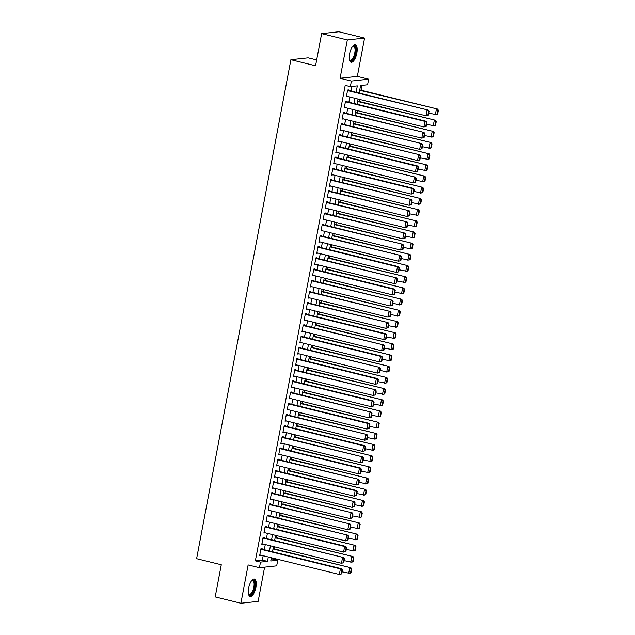 <?xml version="1.0" encoding="UTF-8"?>
<svg xmlns="http://www.w3.org/2000/svg" width="635" height="635" viewBox="0 0 635 635"><rect width="100%" height="100%" fill="white"/><g stroke="black" fill="none" stroke-linecap="round" stroke-linejoin="round"><path stroke-width="0.95" d="M255.905 587.375A8.953 3.469 103.8 0 0 254.405 579.072A8.953 3.469 103.8 0 0 248.626 588.169A8.953 3.469 103.8 0 0 250.126 596.463A8.953 3.469 103.8 0 0 255.905 587.375M356.838 53.157A8.953 3.469 103.8 0 0 355.346 44.863A8.953 3.469 103.8 0 0 349.567 53.951A8.953 3.469 103.8 0 0 351.068 62.254A8.953 3.469 103.8 0 0 356.838 53.157M271.105 559.149L272.606 558.983L277.741 560.253L276.685 565.848L259.437 567.714L260.501 562.118L267.486 561.364L268.311 556.99M316.667 59.944L308.142 57.841L290.894 59.714L196.612 558.689L221.282 564.761L215.201 596.924L240.895 603.25L258.143 601.377L264.604 567.158M290.894 59.714L315.563 65.786L321.635 33.623L338.884 31.75L364.577 38.076L347.329 39.949L340.09 78.264L351.401 81.05L368.641 79.177L367.586 84.772L360.593 85.527L359.172 93.059M340.09 78.264L357.338 76.39L364.577 38.076M357.338 76.39L368.641 79.177M272.606 558.983L272.772 558.094M274.503 548.942L274.884 546.902M276.614 537.758L277.003 535.718M278.733 526.566L279.114 524.526M280.845 515.382L281.226 513.342M282.956 504.19L283.345 502.15M285.075 493.006L285.456 490.966M287.187 481.814L287.568 479.774M289.298 470.63L289.687 468.59M291.409 459.438L291.798 457.398M293.529 448.254L293.91 446.214M295.64 437.063L296.029 435.023M297.751 425.879L298.14 423.839M299.871 414.687L300.252 412.647M301.982 403.503L302.371 401.463M304.094 392.311L304.483 390.271M306.213 381.127L306.594 379.087M308.324 369.935L308.713 367.903M310.436 358.751L310.825 356.711M312.555 347.567L312.936 345.527M314.666 336.375L315.055 334.335M316.778 325.191L317.167 323.151M318.897 314L319.278 311.96M321.008 302.816L321.397 300.776M323.12 291.624L323.509 289.584M325.239 280.44L325.62 278.4M327.35 269.248L327.739 267.208M329.462 258.064L329.851 256.024M331.581 246.872L331.962 244.832M333.692 235.688L334.081 233.648M335.804 224.496L336.193 222.456M337.923 213.312L338.304 211.272M340.035 202.12L340.416 200.081M342.146 190.937L342.535 188.897M344.265 179.745L344.646 177.705M346.377 168.561L346.758 166.521M348.488 157.369L348.877 155.329M350.607 146.185L350.988 144.145M352.719 134.993L353.1 132.953M354.83 123.809L355.219 121.769M356.949 112.617L357.33 110.577M359.061 101.433L359.442 99.393M361.172 90.241L362.093 85.368M321.635 33.623L347.329 39.949M262.017 549.172L262.12 548.616L260.961 548.743L259.691 555.458L260.882 555.165M264.128 537.988L264.239 537.432L263.073 537.551L261.803 544.266L263.001 543.973M266.248 526.804L266.351 526.24L265.184 526.367L263.914 533.082L265.113 532.789M268.359 515.612L268.462 515.056L267.303 515.175L266.033 521.891L267.224 521.605M270.47 504.428L270.581 503.865L269.415 503.992L268.145 510.707L269.343 510.413M272.59 493.236L272.693 492.681L271.526 492.808L270.256 499.515L271.455 499.229M274.701 482.052L274.804 481.489L273.637 481.616L272.375 488.331L273.566 488.037M276.812 470.86L276.923 470.305L275.757 470.432L274.487 477.139L275.685 476.853M278.932 459.676L279.035 459.113L277.868 459.24L276.598 465.955L277.797 465.661M281.043 448.485L281.146 447.929L279.979 448.056L278.717 454.763L279.908 454.477M283.154 437.301L283.266 436.737L282.099 436.864L280.829 443.579L282.027 443.286M285.274 426.109L285.377 425.553L284.21 425.68L282.94 432.387L284.139 432.102M287.385 414.925L287.488 414.361L286.322 414.488L285.059 421.203L286.25 420.91M289.497 403.733L289.608 403.177L288.441 403.304L287.171 410.012L288.369 409.726M291.616 392.549L291.719 391.985L290.552 392.112L289.282 398.828L290.481 398.534M293.727 381.357L293.83 380.802L292.664 380.929L291.401 387.636L292.592 387.35M295.839 370.173L295.95 369.61L294.783 369.737L293.513 376.452L294.711 376.158M297.958 358.981L298.061 358.426L296.894 358.553L295.624 365.26L296.823 364.974M300.069 347.797L300.172 347.234L299.006 347.361L297.744 354.076L298.934 353.782M302.181 336.606L302.292 336.05L301.125 336.177L299.855 342.884L301.053 342.598M304.3 325.422L304.403 324.858L303.236 324.985L301.966 331.7L303.165 331.406M306.411 314.23L306.514 313.674L305.348 313.801L304.086 320.516L305.276 320.223M308.523 303.046L308.626 302.482L307.467 302.609L306.197 309.324L307.396 309.031M310.634 291.854L310.745 291.298L309.578 291.425L308.308 298.14L309.507 297.847M312.753 280.67L312.857 280.106L311.69 280.233L310.428 286.949L311.618 286.655M314.865 269.478L314.968 268.923L313.809 269.049L312.539 275.765L313.738 275.471M316.976 258.294L317.087 257.739L315.92 257.858L314.65 264.573L315.849 264.279M319.095 247.11L319.199 246.547L318.032 246.674L316.77 253.389L317.96 253.095M321.207 235.918L321.31 235.363L320.151 235.482L318.881 242.197L320.08 241.911M323.318 224.734L323.429 224.171L322.262 224.298L320.992 231.013L322.191 230.719M325.438 213.543L325.541 212.987L324.374 213.114L323.104 219.821L324.302 219.535M327.549 202.359L327.652 201.795L326.493 201.922L325.223 208.637L326.422 208.344M329.66 191.167L329.771 190.611L328.605 190.738L327.335 197.445L328.533 197.16M331.78 179.983L331.883 179.419L330.716 179.546L329.446 186.261L330.644 185.968M333.891 168.791L333.994 168.235L332.835 168.362L331.565 175.07L332.756 174.784M336.002 157.607L336.113 157.043L334.947 157.17L333.677 163.886L334.875 163.592M338.122 146.415L338.225 145.859L337.058 145.986L335.788 152.694L336.987 152.408M340.233 135.231L340.336 134.668L339.177 134.795L337.907 141.51L339.098 141.216M342.344 124.039L342.455 123.484L341.289 123.611L340.019 130.318L341.217 130.032M344.464 112.855L344.567 112.292L343.4 112.419L342.13 119.134L343.329 118.84M346.575 101.663L346.678 101.108L345.519 101.235L344.249 107.942L345.44 107.656M356.116 92.305L357.33 85.884L350.337 86.646L345.202 85.376L255.357 560.856L262.35 560.102L263.176 555.728M264.311 549.743L265.287 544.544M266.422 538.551L267.406 533.352M268.534 527.367L269.518 522.168M270.653 516.176L271.629 510.977M272.764 504.992L273.748 499.793M274.876 493.8L275.86 488.601M276.995 482.616L277.971 477.417M279.106 471.424L280.091 466.225M281.218 460.24L282.202 455.041M283.329 449.048L284.313 443.849M285.448 437.864L286.433 432.665M287.56 426.672L288.544 421.473M289.671 415.488L290.655 410.289M291.79 404.297L292.775 399.097M293.902 393.113L294.886 387.914M296.013 381.921L296.997 376.722M298.132 370.737L299.117 365.538M300.244 359.545L301.228 354.346M302.355 348.361L303.339 343.162M304.475 337.169L305.451 331.97M306.586 325.985L307.57 320.786M308.697 314.793L309.682 309.594M310.817 303.609L311.793 298.41M312.928 292.417L313.912 287.218M315.039 281.234L316.024 276.034M317.159 270.05L318.135 264.851M319.27 258.858L320.254 253.659M321.381 247.674L322.366 242.475M323.501 236.482L324.477 231.283M325.612 225.298L326.596 220.099M327.724 214.106L328.708 208.907M329.843 202.922L330.819 197.723M331.954 191.73L332.938 186.531M334.066 180.546L335.05 175.347M336.185 169.355L337.161 164.155M338.296 158.171L339.28 152.971M340.408 146.979L341.392 141.78M342.527 135.795L343.503 130.596M344.638 124.603L345.623 119.404M346.75 113.419L347.734 108.22M348.869 102.227L349.845 97.028M350.98 91.043L351.838 86.479M348.686 90.48L348.798 89.916L347.631 90.043L346.361 96.758L347.559 96.464M259.437 567.714L248.134 564.936L240.895 603.25M255.357 560.856L260.501 562.118M350.337 86.646L351.401 81.05M271.367 557.744L270.748 561.007L277.741 560.253M358.037 99.044L357.06 104.243M355.925 110.236L354.941 115.435M353.814 121.42L352.83 126.619M351.695 132.612L350.718 137.811M349.583 143.796L348.599 148.995M347.472 154.988L346.488 160.187M345.353 166.172L344.376 171.371M343.241 177.363L342.257 182.562M341.13 188.547L340.146 193.746M339.019 199.739L338.034 204.938M336.899 210.923L335.915 216.122M334.788 222.115L333.804 227.314M332.676 233.299L331.692 238.498M330.557 244.491L329.573 249.69M328.446 255.675L327.462 260.874M326.334 266.867L325.35 272.066M324.215 278.051L323.231 283.25M322.104 289.242L321.119 294.442M319.992 300.426L319.008 305.625M317.873 311.618L316.897 316.817M315.762 322.802L314.777 328.001M313.65 333.994L312.666 339.193M311.531 345.178L310.555 350.377M309.42 356.362L308.435 361.561M307.308 367.554L306.324 372.753M305.189 378.738L304.213 383.937M303.078 389.93L302.093 395.129M300.966 401.114L299.982 406.313M298.847 412.305L297.871 417.505M296.735 423.489L295.751 428.689M294.624 434.681L293.64 439.88M292.505 445.865L291.528 451.064M290.393 457.057L289.409 462.256M288.282 468.241L287.298 473.44M286.163 479.433L285.186 484.632M284.051 490.617L283.067 495.816M281.94 501.809L280.956 507.008M279.821 512.993L278.844 518.192M277.709 524.185L276.725 529.384M275.598 535.369L274.614 540.568M273.479 546.56L272.502 551.759M269.446 551.005L270.431 545.806M271.558 539.813L272.542 534.614M273.677 528.63L274.653 523.431M275.788 517.438L276.773 512.239M277.9 506.254L278.884 501.055M280.019 495.07L280.995 489.871M282.13 483.878L283.115 478.679M284.242 472.694L285.226 467.495M286.361 461.502L287.337 456.303M288.473 450.318L289.457 445.119M290.584 439.126L291.568 433.927M292.703 427.942L293.68 422.743M294.815 416.75L295.799 411.551M296.926 405.567L297.91 400.367M299.045 394.375L300.022 389.176M301.157 383.191L302.141 377.992M303.268 371.999L304.252 366.8M305.379 360.815L306.364 355.616M307.499 349.623L308.483 344.424M309.61 338.439L310.594 333.24M311.721 327.247L312.706 322.048M313.841 316.063L314.825 310.864M315.952 304.871L316.936 299.672M318.064 293.688L319.048 288.488M320.183 282.496L321.167 277.297M322.294 271.312L323.278 266.113M324.406 260.12L325.39 254.921M326.525 248.936L327.501 243.737M328.636 237.744L329.621 232.545M330.748 226.56L331.732 221.361M332.867 215.376L333.843 210.177M334.978 204.184L335.963 198.985M337.09 193L338.074 187.801M339.209 181.808L340.185 176.609M341.32 170.624L342.305 165.425M343.432 159.433L344.416 154.234M345.551 148.249L346.527 143.05M347.662 137.057L348.647 131.858M349.774 125.873L350.758 120.674M351.893 114.681L352.869 109.482M354.005 103.497L354.989 98.298M262.35 560.102L267.486 561.364M346.432 96.361L347.528 96.631M344.321 107.553L345.416 107.815M342.209 118.737L343.297 119.007M340.09 129.929L341.185 130.191M337.979 141.113L339.074 141.383M335.867 152.305L336.955 152.567M333.748 163.489L334.843 163.759M331.637 174.681L332.732 174.942M329.525 185.864L330.613 186.134M327.414 197.056L328.501 197.318M325.295 208.24L326.39 208.51M323.183 219.424L324.271 219.694M321.072 230.616L322.159 230.886M318.953 241.8L320.048 242.07M316.841 252.992L317.929 253.262M314.73 264.176L315.817 264.446M312.61 275.368L313.706 275.638M310.499 286.552L311.587 286.822M308.388 297.744L309.475 298.013M306.268 308.927L307.364 309.197M304.157 320.119L305.244 320.389M302.046 331.303L303.133 331.573M299.926 342.495L301.022 342.765M297.815 353.679L298.902 353.949M295.704 364.871L296.791 365.141M293.584 376.055L294.68 376.325M291.473 387.247L292.56 387.509M289.362 398.431L290.449 398.701M287.242 409.623L288.338 409.885M285.131 420.807L286.218 421.076M283.019 431.998L284.107 432.26M280.9 443.182L281.996 443.452M278.789 454.374L279.876 454.636M276.677 465.558L277.765 465.828M274.558 476.75L275.653 477.012M272.447 487.934L273.534 488.204M270.335 499.118L271.423 499.388M268.216 510.31L269.311 510.58M266.105 521.494L267.2 521.764M263.993 532.686L265.081 532.956M261.874 543.87L262.969 544.139M259.763 555.061L260.858 555.331M347.528 90.607L428.236 110.061L347.599 90.21M428.323 115.189L426.014 115.784L427.077 110.188L428.601 111.323L427.863 115.237L428.323 115.189L429.069 111.268L428.601 111.323M346.464 96.195L426.014 115.784L427.863 115.237M428.236 110.061L429.069 111.268M437.65 114.173L438.388 110.26L437.92 110.307L437.182 114.221L437.65 114.173L436.507 114.649L428.712 113.141M359.696 90.297L437.563 109.053L359.767 89.9M437.182 114.221L435.34 114.776L436.396 109.18L437.92 110.307M438.388 110.26L437.563 109.053M352.711 46.323A7.747 3 -76.2 0 1 352.838 46.22A7.747 3 -76.2 0 1 355.529 53.015A7.747 3 -76.2 0 1 352.631 59.825A7.747 3 -76.2 0 1 349.48 59.88A7.747 3 -76.2 0 1 349.409 59.738M349.393 59.627A7.175 2.778 103.8 0 0 350.155 60.198A7.175 2.778 103.8 0 0 354.782 52.911A7.175 2.778 103.8 0 0 353.584 46.26A7.175 2.778 103.8 0 0 352.647 46.403M350.591 62.032A8.898 3.445 103.8 0 0 355.997 52.959A8.898 3.445 103.8 0 0 354.822 44.831M251.77 580.533A7.747 3 -76.2 0 1 251.897 580.438A7.747 3 -76.2 0 1 254.897 584.256A7.747 3 -76.2 0 1 251.777 593.939A7.747 3 -76.2 0 1 248.539 594.098A7.747 3 -76.2 0 1 248.468 593.947M248.452 593.844A7.175 2.778 103.8 0 0 249.214 594.408A7.175 2.778 103.8 0 0 251.246 593.336A7.175 2.778 103.8 0 0 254.04 585.795A7.175 2.778 103.8 0 0 252.643 580.477A7.175 2.778 103.8 0 0 251.706 580.62M249.65 596.249A8.898 3.445 103.8 0 0 251.833 594.884A8.898 3.445 103.8 0 0 255.254 585.938A8.898 3.445 103.8 0 0 253.881 579.049M345.408 101.79L424.958 121.38L426.125 121.253L345.488 101.394M426.212 126.373L423.902 126.968L424.958 121.38L426.49 122.507L425.744 126.421L426.212 126.373L426.95 122.46L426.49 122.507M344.353 107.386L423.902 126.968L425.744 126.421M426.125 121.253L426.95 122.46M343.297 112.982L424.013 132.437L343.368 112.585M424.101 137.557L421.791 138.16L422.846 132.564L424.37 133.699L423.632 137.612L424.101 137.557L424.839 133.644L424.37 133.699M342.241 118.57L421.791 138.16L423.632 137.612M424.013 132.437L424.839 133.644M341.185 124.166L421.894 143.629L341.257 123.769M421.981 148.749L419.671 149.344L420.735 143.756L422.259 144.883L421.521 148.796L421.981 148.749L422.727 144.836L422.259 144.883M340.122 129.762L419.671 149.344L421.521 148.796M421.894 143.629L422.727 144.836M339.066 135.358L419.783 154.813L339.146 134.961M419.87 159.933L417.56 160.536L418.616 154.94L420.148 156.067L419.402 159.988L419.87 159.933L420.608 156.019L420.148 156.067M338.01 140.946L417.56 160.536L419.402 159.988M419.783 154.813L420.608 156.019M435.531 125.365L436.277 121.444L435.808 121.499L435.07 125.412L435.531 125.365L434.388 125.833L426.601 124.325M357.576 101.481L435.443 120.237L357.656 101.084M435.07 125.412L433.221 125.96L434.284 120.364L435.808 121.499M436.277 121.444L435.443 120.237M433.419 136.549L434.157 132.636L433.697 132.683L432.951 136.596L433.419 136.549L432.276 137.025L424.482 135.517M355.465 112.673L433.332 131.429L355.544 112.276M432.951 136.596L431.109 137.144L432.165 131.556L433.697 132.683M434.157 132.636L433.332 131.429M431.308 147.741L432.046 143.82L431.578 143.875L430.84 147.788L431.308 147.741L430.165 148.209L422.37 146.701M353.354 123.857L431.221 142.613L353.425 123.46M430.84 147.788L428.998 148.336L430.054 142.74L431.578 143.875M432.046 143.82L431.221 142.613M429.197 158.925L429.935 155.011L429.466 155.059L428.728 158.972L429.197 158.925L428.046 159.401L420.259 157.893M351.234 135.049L429.101 153.805L351.314 134.652M428.728 158.972L426.879 159.52L427.942 153.932L429.466 155.059M429.935 155.011L429.101 153.805M336.955 146.542L416.504 166.132L417.671 166.005L337.026 146.145M417.759 171.125L415.449 171.72L416.504 166.132L418.028 167.259L417.29 171.172L417.759 171.125L418.497 167.211L418.028 167.259M335.899 152.138L415.449 171.72L417.29 171.172M417.671 166.005L418.497 167.211M427.077 170.116L427.815 166.195L427.355 166.251L426.609 170.164L427.077 170.116L425.934 170.585L418.14 169.077M349.123 146.233L426.99 164.989L349.202 145.836M426.609 170.164L424.767 170.712L425.823 165.116L427.355 166.251M427.815 166.195L426.99 164.989M334.843 157.734L415.552 177.189L334.915 157.337M415.639 182.309L413.329 182.912L414.393 177.316L415.917 178.443L415.179 182.364L415.639 182.309L416.385 178.395L415.917 178.443M333.78 163.322L413.329 182.912L415.179 182.364M415.552 177.189L416.385 178.395M424.966 181.3L425.704 177.387L425.236 177.435L424.497 181.348L424.966 181.3L423.823 181.769L416.028 180.269M347.012 157.424L424.878 176.181L347.083 157.028M424.497 181.348L422.656 181.896L423.712 176.308L425.236 177.435M425.704 177.387L424.878 176.181M332.724 168.918L412.274 188.508L413.441 188.381L332.803 168.521M413.528 193.5L411.218 194.096L412.274 188.508L413.806 189.635L413.06 193.548L413.528 193.5L414.266 189.587L413.806 189.635M331.668 174.514L411.218 194.096L413.06 193.548M413.441 188.381L414.266 189.587M422.854 192.484L423.593 188.571L423.124 188.627L422.386 192.54L422.854 192.484L421.703 192.961L413.917 191.452M344.9 168.608L422.759 187.365L344.972 168.211M422.386 192.54L420.537 193.088L421.6 187.492L423.124 188.627M423.593 188.571L422.759 187.365M330.613 180.11L411.329 199.565L330.684 179.713M411.417 204.684L409.107 205.288L410.162 199.692L411.686 200.819L410.948 204.74L411.417 204.684L412.155 200.771L411.686 200.819M329.557 185.698L409.107 205.288L410.948 204.74M411.329 199.565L412.155 200.771M420.735 203.676L421.473 199.763L421.013 199.811L420.275 203.724L420.735 203.676L419.592 204.145L411.797 202.644M342.781 179.8L420.648 198.557L342.86 179.403M420.275 203.724L418.425 204.272L419.481 198.684L421.013 199.811M421.473 199.763L420.648 198.557M328.501 191.294L409.21 210.756L328.573 190.897M409.305 215.876L406.987 216.472L408.051 210.876L409.575 212.011L408.837 215.924L409.305 215.876L410.043 211.963L409.575 212.011M327.438 196.89L406.987 216.472L408.837 215.924M409.21 210.756L410.043 211.963M418.624 214.86L419.362 210.947L418.894 210.995L418.155 214.916L418.624 214.86L417.481 215.336L409.686 213.828M340.67 190.984L418.536 209.74L340.741 190.587M418.155 214.916L416.314 215.463L417.37 209.867L418.894 210.995M419.362 210.947L418.536 209.74M326.382 202.486L407.099 221.94L326.461 202.089M407.186 227.06L404.876 227.663L405.932 222.067L407.464 223.195L406.717 227.116L407.186 227.06L407.924 223.147L407.464 223.195M325.326 208.074L404.876 227.663L406.717 227.116M407.099 221.94L407.924 223.147M416.512 226.052L417.251 222.139L416.782 222.186L416.044 226.1L416.512 226.052L415.361 226.52L407.575 225.02M338.558 202.168L416.417 220.932L338.63 201.779M416.044 226.1L414.203 226.647L415.258 221.059L416.782 222.186M417.251 222.139L416.417 220.932M324.271 213.67L404.987 233.132L324.342 213.273M405.074 238.252L402.765 238.847L403.82 233.251L405.344 234.386L404.606 238.3L405.074 238.252L405.813 234.331L405.344 234.386M323.215 219.266L402.765 238.847L404.606 238.3M404.987 233.132L405.813 234.331M414.393 237.236L415.131 233.323L414.671 233.37L413.933 237.292L414.393 237.236L413.25 237.712L405.463 236.204M336.439 213.36L414.306 232.116L336.518 212.963M413.933 237.292L412.083 237.839L413.139 232.243L414.671 233.37M415.131 233.323L414.306 232.116M322.159 224.853L402.868 244.316L322.231 224.465M402.963 249.436L400.645 250.039L401.709 244.443L403.233 245.57L402.495 249.491L402.963 249.436L403.701 245.523L403.233 245.57M321.096 230.449L400.645 250.039L402.495 249.491M402.868 244.316L403.701 245.523M412.282 248.428L413.02 244.515L412.552 244.562L411.813 248.476L412.282 248.428L411.139 248.896L403.344 247.396M334.327 224.544L412.194 243.308L334.399 224.155M411.813 248.476L409.972 249.023L411.028 243.435L412.552 244.562M413.02 244.515L412.194 243.308M320.04 236.045L400.756 255.5L320.119 235.648M400.844 260.628L398.534 261.223L399.59 255.627L401.122 256.762L400.375 260.675L400.844 260.628L401.582 256.707L401.122 256.762M318.984 241.641L398.534 261.223L400.375 260.675M400.756 255.5L401.582 256.707M410.17 259.612L410.908 255.699L410.44 255.746L409.702 259.667L410.17 259.612L409.019 260.088L401.233 258.58M332.216 235.736L410.083 254.492L332.288 235.339M409.702 259.667L407.861 260.215L408.916 254.619L410.44 255.746M410.908 255.699L410.083 254.492M317.929 247.229L397.478 266.819L398.645 266.692L318 246.84M398.732 271.812L396.423 272.415L397.478 266.819L399.002 267.946L398.264 271.867L398.732 271.812L399.471 267.899L399.002 267.946M316.873 252.825L396.423 272.415L398.264 271.867M398.645 266.692L399.471 267.899M408.051 270.804L408.789 266.89L408.329 266.938L407.591 270.851L408.051 270.804L406.908 271.272L399.121 269.772M330.097 246.92L407.964 265.684L330.176 246.531M407.591 270.851L405.741 271.399L406.797 265.803L408.329 266.938M408.789 266.89L407.964 265.684M315.817 258.421L396.526 277.876L315.889 258.024M396.621 283.004L394.303 283.599L395.367 278.003L396.891 279.138L396.153 283.051L396.621 283.004L397.359 279.082L396.891 279.138M314.754 264.017L394.303 283.599L396.153 283.051M396.526 277.876L397.359 279.082M405.94 281.988L406.678 278.074L406.209 278.122L405.471 282.043L405.94 281.988L404.797 282.464L397.002 280.956M327.985 258.112L405.852 276.868L328.057 257.715M405.471 282.043L403.63 282.591L404.685 276.995L406.209 278.122M406.678 278.074L405.852 276.868M313.698 269.605L393.248 289.195L394.414 289.068L313.777 269.216M394.502 294.188L392.192 294.791L393.248 289.195L394.779 290.322L394.041 294.243L394.502 294.188L395.24 290.274L394.779 290.322M312.642 275.201L392.192 294.791L394.041 294.243M394.414 289.068L395.24 290.274M403.828 293.18L404.566 289.258L404.098 289.314L403.36 293.227L403.828 293.18L402.677 293.648L394.891 292.148M325.874 269.296L403.741 288.06L325.945 268.907M403.36 293.227L401.518 293.775L402.574 288.179L404.098 289.314M404.566 289.258L403.741 288.06M311.587 280.797L392.303 300.252L311.658 280.4M392.39 305.379L390.08 305.975L391.136 300.379L392.66 301.514L391.922 305.427L392.39 305.379L393.128 301.458L392.66 301.514M310.531 286.393L390.08 305.975L391.922 305.427M392.303 300.252L393.128 301.458M401.709 304.363L402.455 300.45L401.987 300.498L401.249 304.419L401.709 304.363L400.566 304.84L392.779 303.332M323.755 280.487L401.622 299.244L323.834 280.091M401.249 304.419L399.399 304.967L400.455 299.371L401.987 300.498M402.455 300.45L401.622 299.244M309.475 291.981L390.184 311.444L309.547 291.592M390.279 316.563L387.969 317.167L389.025 311.571L390.549 312.698L389.811 316.619L390.279 316.563L391.017 312.65L390.549 312.698M308.419 297.577L387.969 317.167L389.811 316.619M390.184 311.444L391.017 312.65M399.598 315.555L400.336 311.634L399.867 311.69L399.129 315.603L399.598 315.555L398.455 316.024L390.66 314.523M321.643 291.671L399.51 310.428L321.715 291.282M399.129 315.603L397.288 316.151L398.343 310.555L399.867 311.69M400.336 311.634L399.51 310.428M307.356 303.173L388.072 322.628L307.435 302.776M388.16 327.755L385.85 328.351L386.905 322.755L388.437 323.89L387.699 327.803L388.16 327.755L388.898 323.834L388.437 323.89M306.3 308.769L385.85 328.351L387.699 327.803M388.072 322.628L388.898 323.834M397.486 326.739L398.224 322.826L397.756 322.874L397.018 326.795L397.486 326.739L396.335 327.215L388.549 325.707M319.532 302.863L397.399 321.62L319.603 302.466M397.018 326.795L395.176 327.342L396.232 321.747L397.756 322.874M398.224 322.826L397.399 321.62M305.244 314.357L384.794 333.947L385.961 333.82L305.316 313.968M386.048 338.939L383.738 339.542L384.794 333.947L386.318 335.074L385.58 338.987L386.048 338.939L386.786 335.026L386.318 335.074M304.189 319.953L383.738 339.542L385.58 338.987M385.961 333.82L386.786 335.026M395.367 337.931L396.113 334.01L395.645 334.066L394.906 337.979L395.367 337.931L394.224 338.399L386.437 336.899M317.413 314.047L395.28 332.803L317.492 313.658M394.906 337.979L393.057 338.526L394.113 332.93L395.645 334.066M396.113 334.01L395.28 332.803M303.133 325.549L383.85 345.003L303.205 325.152M383.937 350.131L381.627 350.726L382.683 345.13L384.207 346.265L383.469 350.179L383.937 350.131L384.675 346.21L384.207 346.265M302.077 331.145L381.627 350.726L383.469 350.179M383.85 345.003L384.675 346.21M393.255 349.115L393.994 345.202L393.533 345.249L392.787 349.171L393.255 349.115L392.112 349.591L384.318 348.083M315.301 325.239L393.168 343.995L315.373 324.842M392.787 349.171L390.946 349.718L392.001 344.122L393.533 345.249M393.994 345.202L393.168 343.995M301.014 336.733L380.563 356.322L381.73 356.195L301.093 336.344M381.818 361.315L379.508 361.91L380.563 356.322L382.095 357.449L381.357 361.363L381.818 361.315L382.564 357.402L382.095 357.449M299.958 342.328L379.508 361.91L381.357 361.363M381.73 356.195L382.564 357.402M391.144 360.307L391.882 356.386L391.414 356.441L390.676 360.355L391.144 360.307L389.993 360.775L382.206 359.275M313.19 336.423L391.057 355.179L313.261 336.026M390.676 360.355L388.834 360.902L389.89 355.306L391.414 356.441M391.882 356.386L391.057 355.179M298.902 347.924L379.619 367.379L298.974 347.528M379.706 372.507L377.396 373.102L378.452 367.506L379.976 368.641L379.238 372.554L379.706 372.507L380.444 368.586L379.976 368.641M297.847 353.52L377.396 373.102L379.238 372.554M379.619 367.379L380.444 368.586M389.025 371.491L389.771 367.578L389.303 367.625L388.564 371.546L389.025 371.491L387.882 371.967L380.095 370.459M311.071 347.615L388.938 366.371L311.15 347.218M388.564 371.546L386.715 372.094L387.771 366.498L389.303 367.625M389.771 367.578L388.938 366.371M296.791 359.108L376.341 378.698L377.507 378.571L296.863 358.712M377.595 383.691L375.285 384.286L376.341 378.698L377.865 379.825L377.126 383.738L377.595 383.691L378.333 379.778L377.865 379.825M295.735 364.704L375.285 384.286L377.126 383.738M377.507 378.571L378.333 379.778M386.913 382.683L387.652 378.762L387.191 378.817L386.445 382.73L386.913 382.683L385.77 383.151L377.976 381.651M308.959 358.799L386.826 377.555L309.031 358.402M386.445 382.73L384.604 383.278L385.659 377.682L387.191 378.817M387.652 378.762L386.826 377.555M294.672 370.3L375.388 389.755L294.751 369.903M375.476 394.883L373.166 395.478L374.221 389.882L375.753 391.017L375.015 394.93L375.476 394.883L376.222 390.962L375.753 391.017M293.616 375.888L373.166 395.478L375.015 394.93M375.388 389.755L376.222 390.962M384.802 393.867L385.54 389.953L385.072 390.001L384.334 393.914L384.802 393.867L383.651 394.343L375.864 392.835M306.848 369.991L384.715 388.747L306.919 369.594M384.334 393.914L382.492 394.47L383.548 388.874L385.072 390.001M385.54 389.953L384.715 388.747M292.56 381.484L372.11 401.074L373.277 400.947L292.632 381.087M373.364 406.067L371.054 406.662L372.11 401.074L373.634 402.201L372.896 406.114L373.364 406.067L374.102 402.153L373.634 402.201M291.505 387.08L371.054 406.662L372.896 406.114M373.277 400.947L374.102 402.153M382.683 405.059L383.429 401.137L382.961 401.193L382.222 405.106L382.683 405.059L381.54 405.527L373.753 404.019M304.729 381.175L382.595 399.931L304.808 380.778M382.222 405.106L380.373 405.654L381.429 400.058L382.961 401.193M383.429 401.137L382.595 399.931M290.449 392.676L371.165 412.131L290.52 392.279M371.253 417.251L368.943 417.854L369.999 412.258L371.523 413.393L370.784 417.306L371.253 417.251L371.991 413.337L371.523 413.393M289.393 398.264L368.943 417.854L370.784 417.306M371.165 412.131L371.991 413.337M380.571 416.242L381.31 412.329L380.849 412.377L380.103 416.29L380.571 416.242L379.428 416.719L371.634 415.211M302.617 392.366L380.484 411.123L302.689 391.97M380.103 416.29L378.262 416.838L379.317 411.25L380.849 412.377M381.31 412.329L380.484 411.123M288.33 403.86L367.879 423.45L369.046 423.323L288.409 403.463M369.133 428.442L366.824 429.038L367.879 423.45L369.411 424.577L368.673 428.49L369.133 428.442L369.88 424.529L369.411 424.577M287.274 409.456L366.824 429.038L368.673 428.49M369.046 423.323L369.88 424.529M378.46 427.434L379.198 423.513L378.73 423.569L377.992 427.482L378.46 427.434L377.309 427.903L369.522 426.395M300.506 403.55L378.373 422.307L300.577 403.154M377.992 427.482L376.15 428.03L377.206 422.434L378.73 423.569M379.198 423.513L378.373 422.307M286.218 415.052L366.935 434.507L286.298 414.655M367.022 439.626L364.712 440.23L365.768 434.634L367.3 435.761L366.554 439.682L367.022 439.626L367.76 435.713L367.3 435.761M285.163 420.64L364.712 440.23L366.554 439.682M366.935 434.507L367.76 435.713M376.341 438.618L377.087 434.705L376.618 434.753L375.88 438.666L376.341 438.618L375.198 439.095L367.411 437.586M298.387 414.742L376.253 433.499L298.466 414.345M375.88 438.666L374.031 439.214L375.094 433.626L376.618 434.753M377.087 434.705L376.253 433.499M284.107 426.236L363.657 445.826L364.823 445.699L284.178 425.839M364.911 450.818L362.601 451.414L363.657 445.826L365.181 446.953L364.442 450.866L364.911 450.818L365.649 446.905L365.181 446.953M283.051 431.832L362.601 451.414L364.442 450.866M364.823 445.699L365.649 446.905M374.229 449.81L374.967 445.889L374.507 445.945L373.761 449.858L374.229 449.81L373.086 450.278L365.292 448.77M296.275 425.926L374.142 444.683L296.347 425.529M373.761 449.858L371.919 450.406L372.975 444.81L374.507 445.945M374.967 445.889L374.142 444.683M281.988 437.428L362.704 456.882L282.067 437.031M362.791 462.002L360.482 462.605L361.537 457.009L363.069 458.137L362.331 462.058L362.791 462.002L363.537 458.089L363.069 458.137M280.932 443.016L360.482 462.605L362.331 462.058M362.704 456.882L363.537 458.089M372.118 460.994L372.856 457.081L372.388 457.129L371.65 461.042L372.118 460.994L370.975 461.462L363.18 459.962M294.164 437.118L372.031 455.874L294.235 436.721M371.65 461.042L369.808 461.589L370.864 456.001L372.388 457.129M372.856 457.081L372.031 455.874M279.876 448.612L359.426 468.201L360.593 468.074L279.956 448.215M360.68 473.194L358.37 473.789L359.426 468.201L360.958 469.328L360.212 473.242L360.68 473.194L361.418 469.281L360.958 469.328M278.821 454.208L358.37 473.789L360.212 473.242M360.593 468.074L361.418 469.281M369.999 472.178L370.745 468.265L370.276 468.32L369.538 472.234L369.999 472.178L368.856 472.654L361.069 471.146M292.044 448.302L369.911 467.058L292.124 447.905M369.538 472.234L367.689 472.781L368.752 467.185L370.276 468.32M370.745 468.265L369.911 467.058M277.765 459.803L358.481 479.258L277.836 459.407M358.569 484.378L356.259 484.981L357.315 479.385L358.838 480.512L358.1 484.434L358.569 484.378L359.307 480.465L358.838 480.512M276.709 465.392L356.259 484.981L358.1 484.434M358.481 479.258L359.307 480.465M367.887 483.37L368.625 479.457L368.165 479.504L367.419 483.418L367.887 483.37L366.744 483.838L358.95 482.338M289.933 459.494L367.8 478.25L290.012 459.097M367.419 483.418L365.577 483.965L366.633 478.377L368.165 479.504M368.625 479.457L367.8 478.25M275.646 470.987L355.195 490.577L356.362 490.45L275.725 470.591M356.449 495.57L354.139 496.165L355.195 490.577L356.727 491.704L355.989 495.617L356.449 495.57L357.195 491.657L356.727 491.704M274.59 476.583L354.139 496.165L355.989 495.617M356.362 490.45L357.195 491.657M365.776 494.554L366.514 490.641L366.046 490.688L365.308 494.609L365.776 494.554L364.633 495.03L356.838 493.522M287.822 470.678L365.689 489.434L287.893 470.281M365.308 494.609L363.466 495.157L364.522 489.561L366.046 490.688M366.514 490.641L365.689 489.434M273.534 482.179L354.251 501.634L273.614 481.782M354.338 506.754L352.028 507.357L353.084 501.761L354.616 502.888L353.87 506.809L354.338 506.754L355.076 502.841L354.616 502.888M272.478 487.767L352.028 507.357L353.87 506.809M354.251 501.634L355.076 502.841M363.657 505.746L364.403 501.833L363.934 501.88L363.196 505.793L363.657 505.746L362.514 506.214L354.727 504.714M285.702 481.862L363.569 500.626L285.782 481.473M363.196 505.793L361.347 506.341L362.41 500.753L363.934 501.88M364.403 501.833L363.569 500.626M271.423 493.363L352.139 512.826L271.494 492.966M352.227 517.946L349.917 518.541L350.972 512.945L352.496 514.08L351.758 517.993L352.227 517.946L352.965 514.025L352.496 514.08M270.367 498.959L349.917 518.541L351.758 517.993M352.139 512.826L352.965 514.025M361.545 516.93L362.283 513.017L361.823 513.064L361.077 516.985L361.545 516.93L360.402 517.406L352.608 515.898M283.591 493.054L361.458 511.81L283.67 492.657M361.077 516.985L359.235 517.533L360.291 511.937L361.823 513.064M362.283 513.017L361.458 511.81M269.311 504.547L350.02 524.01L269.383 504.158M350.107 529.13L347.797 529.733L348.861 524.137L350.385 525.264L349.647 529.185L350.107 529.13L350.853 525.216L350.385 525.264M268.248 510.143L347.797 529.733L349.647 529.185M350.02 524.01L350.853 525.216M359.434 528.122L360.172 524.208L359.704 524.256L358.965 528.169L359.434 528.122L358.291 528.59L350.496 527.09M281.48 504.238L359.346 523.002L281.551 503.849M358.965 528.169L357.124 528.717L358.18 523.129L359.704 524.256M360.172 524.208L359.346 523.002M267.192 515.739L347.909 535.194L267.272 515.342M347.996 540.322L345.686 540.917L346.742 535.321L348.274 536.456L347.528 540.369L347.996 540.322L348.734 536.4L348.274 536.456M266.136 521.335L345.686 540.917L347.528 540.369M347.909 535.194L348.734 536.4M357.322 539.306L358.061 535.392L357.592 535.44L356.854 539.361L357.322 539.306L356.171 539.782L348.385 538.274M279.36 515.429L357.227 534.186L279.44 515.033M356.854 539.361L355.005 539.909L356.068 534.313L357.592 535.44M358.061 535.392L357.227 534.186M265.081 526.923L344.63 546.513L345.797 546.386L265.152 526.534M345.884 551.505L343.575 552.109L344.63 546.513L346.154 547.64L345.416 551.561L345.884 551.505L346.623 547.592L346.154 547.64M264.025 532.519L343.575 552.109L345.416 551.561M345.797 546.386L346.623 547.592M355.203 550.497L355.941 546.584L355.481 546.632L354.735 550.545L355.203 550.497L354.06 550.966L346.265 549.466M277.249 526.613L355.116 545.378L277.328 526.225M354.735 550.545L352.893 551.093L353.949 545.505L355.481 546.632M355.941 546.584L355.116 545.378M262.969 538.115L343.678 557.57L263.041 537.718M343.765 562.697L341.455 563.293L342.519 557.697L344.043 558.832L343.305 562.745L343.765 562.697L344.511 558.776L344.043 558.832M261.906 543.711L341.455 563.293L343.305 562.745M343.678 557.57L344.511 558.776M353.092 561.681L353.83 557.768L353.362 557.816L352.623 561.737L353.092 561.681L351.949 562.158L344.154 560.649M275.138 537.805L353.004 556.562L275.209 537.408M352.623 561.737L350.782 562.285L351.838 556.689L353.362 557.816M353.83 557.768L353.004 556.562M260.85 549.299L340.4 568.889L341.566 568.762L260.929 548.91M341.654 573.881L339.344 574.484L340.4 568.889L341.932 570.016L341.185 573.937L341.654 573.881L342.392 569.968L341.932 570.016M259.794 554.895L339.344 574.484L341.185 573.937M341.566 568.762L342.392 569.968M350.98 572.873L351.719 568.952L351.25 569.008L350.512 572.921L350.98 572.873L349.829 573.341L342.043 571.841M273.026 548.989L350.885 567.753L273.098 548.6M350.512 572.921L348.663 573.468L349.726 567.873L351.25 569.008M351.719 568.952L350.885 567.753"/></g></svg>
